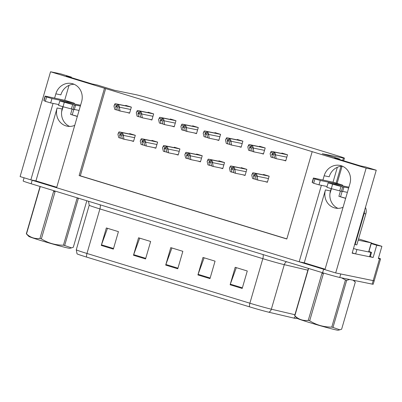 <?xml version="1.0" encoding="UTF-8"?>
<svg xmlns="http://www.w3.org/2000/svg" width="402" height="402" viewBox="0 0 402 402"><rect width="100%" height="100%" fill="white"/><g stroke="black" fill="none" stroke-linecap="round" stroke-linejoin="round"><path stroke-width="0.6" d="M69.657 126.429A14.557 13.462 101.6 0 1 62.149 109.007L62.823 106.686M74.742 125.344A14.557 13.462 101.6 0 1 67.089 126.173A14.557 13.462 101.6 0 1 65.953 125.886A14.557 13.462 101.6 0 1 57.129 107.977L35.939 180.9L30.848 179.86L20.1 176.578L50.546 71.772L104.5 88.249L79.129 175.584L286.812 238.994L312.183 151.66L366.142 168.131L376.252 170.207L352.147 253.175L355.539 253.868M337.976 208.357A14.557 13.462 101.6 0 1 330.474 190.935L331.147 188.613M325.077 269.184L304.264 262.828L325.449 189.905A14.557 13.462 -78.4 0 0 334.273 207.814A14.557 13.462 -78.4 0 0 335.414 208.1A14.557 13.462 -78.4 0 0 343.067 207.271M378.493 258.044A13.648 0.452 -163.8 0 1 380.563 258.903L374.222 280.742A13.648 0.452 -163.8 0 1 373.192 280.621L335.69 272.938L324.942 269.652L349.936 183.629A14.557 13.462 -78.4 0 0 339.971 165.433A14.557 13.462 -78.4 0 0 324.163 175.759L322.896 180.126M342.429 166.207A14.557 13.462 -78.4 0 0 329.188 176.79L324.163 175.759M370.312 256.612L373.156 257.476L370.016 256.833M371.237 243.582L376.709 245.25L373.156 257.476M376.709 245.25L381.9 246.315L371.378 243.099M380.563 258.903A13.648 0.452 -163.8 0 1 379.533 258.787L378.347 258.541L381.9 246.315M366.142 168.131L335.69 272.938M71.275 77.596L71.41 77.129L60.662 73.847L50.546 71.772M321.384 185.332L299.173 261.787L56.622 187.729L81.611 101.701A14.557 13.462 -78.4 0 0 71.651 83.505A14.557 13.462 -78.4 0 0 55.843 93.832L54.577 98.199M53.064 103.404L30.848 179.86M56.757 187.257L35.939 180.9M304.264 262.828L299.173 261.787M339.595 159.524L339.735 159.056L322.298 153.73L343.408 158.056A13.648 0.452 16.2 0 0 344.434 158.177A13.648 0.452 16.2 0 0 336.419 155.413L152.896 99.374A13.648 0.452 16.2 0 0 135.725 94.646L114.615 90.319L97.178 84.998L92.088 83.953L66.32 76.084L71.41 77.129M64.687 100.274L69.018 85.36M376.252 170.207L365.503 166.925L360.413 165.88L334.645 158.011L339.735 159.056M333.012 182.201L337.343 167.287M312.183 151.66L104.5 88.249M105.691 88.49L80.315 175.825L286.842 238.883M80.315 175.825L79.129 175.584M283.229 160.127L285.732 160.89L287.51 154.775L281.872 153.056L281.747 153.474M260.923 153.313L263.426 154.082L265.199 147.966L259.566 146.243L259.441 146.665M216.306 139.695L218.814 140.459L220.587 134.343L214.949 132.625L214.829 133.042M194 132.881L196.508 133.645L198.281 127.534L192.643 125.811L192.523 126.233M171.694 126.072L174.202 126.836L175.975 120.721L170.337 119.002L170.217 119.419M149.388 119.258L151.896 120.027L153.67 113.912L148.031 112.188L147.911 112.61M238.617 146.504L241.12 147.268L242.893 141.157L237.26 139.434L237.135 139.856M127.082 112.449L129.585 113.213L131.364 107.103L125.725 105.379L125.605 105.801M264.868 181.523L267.375 182.287L269.149 176.177L263.511 174.453L263.39 174.875M242.562 174.714L245.064 175.478L246.843 169.363L241.205 167.644L241.084 168.061M197.95 161.091L200.452 161.855L202.231 155.74L196.593 154.021L196.472 154.443M175.644 154.283L178.146 155.046L179.925 148.931L174.287 147.212L174.166 147.629M153.338 147.469L155.84 148.232L157.619 142.122L151.981 140.398L151.855 140.821M220.256 167.9L222.758 168.664L224.537 162.554L218.899 160.83L218.778 161.252M131.032 140.66L133.534 141.424L135.308 135.308L129.675 133.59L129.55 134.007M55.843 93.832L60.868 94.862A14.557 13.462 101.6 0 1 74.109 84.279M296.942 318.143L296.199 318.505A16.381 0.543 -163.8 0 1 294.988 318.344A16.381 0.543 -163.8 0 1 293.706 318.057L268.868 312.233A16.381 0.543 -163.8 0 1 249.547 306.842L86.631 257.099A16.381 0.543 -163.8 0 1 77.018 253.808L76.279 249.778A18.201 0.603 16.2 0 0 86.968 253.466L249.878 303.208A4.548 1.724 107 0 0 249.547 306.842M324.942 269.652A13.648 0.452 -163.8 0 1 323.615 269.25L32.18 180.267A13.648 0.452 -163.8 0 1 30.884 179.865M339.765 277.47L372.177 284.113A13.648 0.452 -163.8 0 0 373.207 284.234L374.222 280.742A13.648 0.452 -163.8 0 1 373.192 280.621L340.78 273.978L339.765 277.47A13.648 0.452 -163.8 0 1 322.6 272.742L31.165 183.759A13.648 0.452 -163.8 0 1 23.145 180.99L24.08 177.79M101.274 245.426L106.349 227.959L118.429 231.647L113.354 249.114L101.274 245.426A3.638 1.382 107 0 1 101.47 244.823L113.53 248.501M197.91 274.928L202.98 257.461L215.06 261.149L209.985 278.616L197.91 274.928A3.638 1.382 107 0 1 198.106 274.325L210.166 278.008M230.12 284.767L235.195 267.3L247.275 270.988L242.2 288.455L230.12 284.767A3.638 1.382 107 0 1 230.316 284.164L242.376 287.842M133.484 255.26L138.559 237.793L150.639 241.481L145.564 258.948L133.484 255.26A3.638 1.382 107 0 1 133.68 254.657L145.74 258.34M165.694 265.094L170.77 247.627L182.85 251.315L177.774 268.782L165.694 265.094A3.638 1.382 107 0 1 165.89 264.491L177.95 268.174M171.91 247.974L165.89 264.491M139.695 238.14L133.68 254.657M236.331 267.647L230.316 284.164M204.121 257.808L198.106 274.325M107.485 228.306L101.47 244.823M119.585 134.941L120.304 134.037L121.6 135.559L122.354 138.72L123.962 139.213L123.278 135.368C123.479 134.449 122.997 133.615 121.846 132.861A2.276 2.105 -78.4 0 0 121.052 132.399L119.846 132.027A2.276 2.105 -78.4 0 0 118.937 131.972L117.917 134.208L118.726 137.615L120.339 138.102L119.585 134.941L121.535 135.343M133.605 141.187L123.962 139.213M122.298 138.504L120.339 138.102M123.153 135.806L121.585 133.745L118.675 132.861L118.937 131.972M121.585 133.745L121.846 132.861M118.675 132.861L117.917 134.208M115.64 106.736L116.359 105.826L117.655 107.349L118.404 110.51L120.012 111.002L119.334 107.163C119.53 106.244 119.052 105.404 117.897 104.656A2.276 2.105 -78.4 0 0 117.108 104.188L115.897 103.822A2.276 2.105 -78.4 0 0 114.987 103.766L113.972 105.997L114.781 109.404L116.389 109.897L115.64 106.736L117.59 107.133M129.655 112.977L120.012 111.002M118.354 110.299L116.389 109.897M119.208 107.595L117.64 105.54L114.731 104.651L114.987 103.766M117.64 105.54L117.897 104.656M114.731 104.651L113.972 105.997M141.896 141.755L142.609 140.846L143.906 142.368L144.66 145.529L146.268 146.021L145.584 142.182C145.785 141.263 145.308 140.424 144.152 139.675A2.276 2.105 -78.4 0 0 143.358 139.208L142.152 138.841A2.276 2.105 -78.4 0 0 141.243 138.785L140.228 141.017L141.032 144.424L142.645 144.916L141.896 141.755L143.841 142.152M155.911 147.996L146.268 146.021M144.609 145.318L142.645 144.916M145.459 142.615L143.891 140.559L140.981 139.67L141.243 138.785M143.891 140.559L144.152 139.675M140.981 139.67L140.228 141.017M164.202 148.564L164.92 147.655L166.212 149.177L166.966 152.338L168.574 152.83L167.89 148.991C168.091 148.072 167.614 147.238 166.458 146.484A2.276 2.105 -78.4 0 0 165.664 146.021L164.458 145.65A2.276 2.105 -78.4 0 0 163.549 145.594L162.534 147.83L163.343 151.232L164.951 151.725L164.202 148.564L166.147 148.966M178.217 154.805L168.574 152.83M166.915 152.127L164.951 151.725M167.765 149.428L166.202 147.368L163.287 146.479L163.549 145.594M166.202 147.368L166.458 146.484M163.287 146.479L162.534 147.83M186.508 155.373L187.226 154.468L188.518 155.991L189.272 159.152L190.88 159.644L190.201 155.8C190.397 154.886 189.92 154.046 188.764 153.293A2.276 2.105 -78.4 0 0 187.97 152.83L186.764 152.464A2.276 2.105 -78.4 0 0 185.855 152.408L184.84 154.639L185.649 158.046L187.257 158.539L186.508 155.373L188.453 155.775M200.523 161.619L190.88 159.644M189.221 158.941L187.257 158.539M190.071 156.237L188.508 154.182L185.598 153.293L185.855 152.408M188.508 154.182L188.764 153.293M185.598 153.293L184.84 154.639M137.946 113.545L138.665 112.635L139.961 114.158L140.71 117.319L142.323 117.811L141.64 113.972C141.836 113.052 141.358 112.218 140.203 111.465A2.276 2.105 -78.4 0 0 139.414 110.997L138.203 110.63A2.276 2.105 -78.4 0 0 137.293 110.575L136.278 112.811L137.087 116.213L138.695 116.706L137.946 113.545L139.896 113.942M151.961 119.786L142.323 117.811M140.66 117.108L138.695 116.706M141.514 114.409L139.946 112.349L137.037 111.46L137.293 110.575M139.946 112.349L140.203 111.465M137.037 111.46L136.278 112.811M160.252 120.354L160.971 119.449L162.267 120.972L163.016 124.133L164.629 124.625L163.946 120.781C164.142 119.866 163.664 119.027 162.508 118.273A2.276 2.105 -78.4 0 0 161.72 117.811L160.509 117.439A2.276 2.105 -78.4 0 0 159.599 117.384L158.584 119.62L159.393 123.027L161.006 123.514L160.252 120.354L162.202 120.756M174.267 126.6L164.629 124.625M162.966 123.922L161.006 123.514M163.82 121.218L162.252 119.163L159.343 118.273L159.599 117.384M162.252 119.163L162.508 118.273M159.343 118.273L158.584 119.62M182.558 127.168L183.277 126.258L184.573 127.781L185.322 130.941L186.935 131.434L186.252 127.595C186.448 126.675 185.97 125.841 184.814 125.087A2.276 2.105 -78.4 0 0 184.026 124.62L182.815 124.253A2.276 2.105 -78.4 0 0 181.905 124.198L180.89 126.429L181.699 129.836L183.312 130.328L182.558 127.168L184.508 127.565M196.573 133.409L186.935 131.434M185.272 130.73L183.312 130.328M186.126 128.027L184.558 125.972L181.649 125.082L181.905 124.198M184.558 125.972L184.814 125.087M181.649 125.082L180.89 126.429M204.864 133.977L205.583 133.067L206.879 134.595L207.628 137.755L209.241 138.243L208.558 134.404C208.759 133.484 208.276 132.65 207.12 131.896A2.276 2.105 -78.4 0 0 206.332 131.434L205.126 131.062A2.276 2.105 -78.4 0 0 204.211 131.007L203.196 133.243L204.005 136.645L205.618 137.137L204.864 133.977L206.814 134.379M218.884 140.223L209.241 138.243M207.578 137.539L205.618 137.137M208.432 134.841L206.864 132.781L203.955 131.896L204.211 131.007M206.864 132.781L207.12 131.896M203.955 131.896L203.196 133.243M348.911 187.156L328.117 182.915L342.63 186.93L341.358 191.297L331.323 188.659L332.59 184.292M345.645 198.387L338.891 196.322L340.424 191.056M345.69 198.231L338.891 196.322M331.464 188.699L329.941 193.588M370.207 256.848A9.1 0.301 -163.8 0 1 369.559 256.752L355.644 253.903A9.1 0.301 16.2 0 0 355.293 253.793A9.1 0.301 -163.8 0 0 352.232 252.878M370.202 256.848A9.1 0.301 16.2 0 0 370.247 256.833L371.513 252.466A9.1 0.301 -163.8 0 1 370.83 252.386L356.916 249.536L355.644 253.903M368.941 251.491A9.1 0.301 -163.8 0 1 371.513 252.466M353.504 248.511A9.1 0.301 -163.8 0 1 356.916 249.536M354.69 244.421A9.1 8.417 101.6 0 1 355.127 244.542L356.825 244.888L365.835 213.889A9.1 8.417 -78.4 0 0 365.453 207.387M355.388 244.597A9.1 8.417 -78.4 0 0 354.654 244.552M355.127 244.542L364.137 213.537A9.1 8.417 -78.4 0 0 364.524 210.578M340.589 196.668L342.097 191.478M333.449 182.302A4.548 1.724 107 0 0 333.394 182.282A4.548 1.724 107 0 0 333.333 182.267L313.414 178.011L314.942 178.905L320.283 180.483L342.187 184.97A4.548 1.724 -73 0 1 342.248 184.985A4.548 1.724 -73 0 1 342.926 185.93M313.414 178.011L312.143 182.377L313.676 183.272L319.012 184.85L320.283 180.483M327.072 186.498L319.012 184.85M312.364 182.518L313.63 178.151M341.358 191.297L342.625 191.558L343.896 187.191L343.414 186.92L348.665 187.995M347.398 192.362L342.675 191.392M328.117 182.915L326.846 187.282L331.323 188.659M343.896 187.191L342.63 186.93M340.981 186.503L339.715 190.87M80.586 105.229L59.792 100.987L74.305 105.002L73.038 109.369L62.998 106.736L64.27 102.369M77.325 116.459L70.571 114.394L72.099 109.128M77.37 116.304L70.571 114.394M63.139 106.771L61.622 111.666M72.265 114.746L73.777 109.55M65.129 100.374A4.548 1.724 107 0 0 65.069 100.354A4.548 1.724 107 0 0 65.008 100.339L45.094 96.083L46.622 96.977L51.959 98.555L73.867 103.043A4.548 1.724 -73 0 1 73.928 103.058A4.548 1.724 -73 0 1 74.606 104.002M45.094 96.083L43.823 100.45L45.351 101.344L50.692 102.922L51.959 98.555M58.752 104.57L50.692 102.922M44.039 100.59L45.31 96.224M73.038 109.369L74.305 109.63L75.571 105.264L75.094 104.992L80.345 106.068M79.073 110.434L74.35 109.47M59.792 100.987L58.526 105.354L62.998 106.736M75.571 105.264L74.305 105.002M72.661 104.575L71.39 108.942M358.569 238.899L371.443 242.878L358.192 240.18M349.685 279.506L346.68 280.31L332.992 327.434L339.826 329.806L338.112 330.228A21.386 0.709 -163.8 0 1 309.646 322.595A21.386 0.709 -163.8 0 1 297.108 318.314L294.641 315.726L308.329 268.601A24.567 0.814 -163.8 0 0 308.52 268.712L294.832 315.836C298.676 319.454 303.153 320.967 308.264 320.374L321.952 273.249A24.567 0.814 -163.8 0 0 322.66 273.466A24.567 0.814 -163.8 0 0 323.379 273.682L309.686 320.806A24.567 0.814 -163.8 0 1 308.972 320.59A24.567 0.814 -163.8 0 1 308.264 320.374M346.68 280.31A24.567 0.814 -163.8 0 1 345.449 279.988L341.564 277.842M339.826 329.806L341.63 329.208L355.318 282.078L353.097 280.204M332.992 327.434A24.567 0.814 -163.8 0 1 331.756 327.112L345.449 279.988M309.686 320.806C316.399 325.012 323.756 327.117 331.756 327.112M64.667 245.511A24.567 0.814 -163.8 0 1 63.436 245.185L77.129 198.06A24.567 0.814 -163.8 0 0 78.36 198.382L64.667 245.511L71.506 247.878L69.787 248.3A21.386 0.709 -163.8 0 1 41.326 240.672A21.386 0.709 -163.8 0 1 28.788 236.386L26.316 233.798L40.009 186.674A24.567 0.814 -163.8 0 0 40.2 186.784L26.512 233.909C30.356 237.532 34.833 239.039 39.944 238.446L53.632 191.322A24.567 0.814 -163.8 0 0 54.34 191.538A24.567 0.814 -163.8 0 0 55.059 191.754L41.366 238.878A24.567 0.814 -163.8 0 1 40.647 238.662A24.567 0.814 -163.8 0 1 39.944 238.446M71.506 247.878L73.305 247.28L86.822 200.754M41.366 238.878C48.079 243.089 55.436 245.19 63.436 245.185M208.814 162.187L209.532 161.277L210.829 162.8L211.578 165.961L213.186 166.453L212.507 162.614C212.703 161.694 212.226 160.86 211.07 160.107A2.276 2.105 -78.4 0 0 210.276 159.639L209.07 159.272A2.276 2.105 -78.4 0 0 208.161 159.217L207.146 161.448L207.955 164.855L209.563 165.348L208.814 162.187L210.764 162.584M222.829 168.428L213.186 166.453M211.527 165.75L209.563 165.348M212.377 163.046L210.814 160.991L207.904 160.102L208.161 159.217M210.814 160.991L211.07 160.107M207.904 160.102L207.146 161.448M231.12 168.996L231.838 168.086L233.135 169.614L233.884 172.775L235.492 173.267L234.813 169.423C235.009 168.503 234.532 167.669 233.376 166.915A2.276 2.105 -78.4 0 0 232.587 166.453L231.376 166.081A2.276 2.105 -78.4 0 0 230.467 166.026L229.452 168.262L230.261 171.664L231.869 172.156L231.12 168.996L233.07 169.398M245.135 175.242L235.492 173.267M233.833 172.558L231.869 172.156M234.688 169.86L233.12 167.8L230.21 166.915L230.467 166.026M233.12 167.8L233.376 166.915M230.21 166.915L229.452 168.262M253.426 175.81L254.144 174.9L255.441 176.423L256.19 179.583L257.803 180.076L257.119 176.237C257.315 175.317 256.838 174.478 255.682 173.729A2.276 2.105 -78.4 0 0 254.893 173.262L253.682 172.895A2.276 2.105 -78.4 0 0 252.773 172.84L251.758 175.071L252.567 178.478L254.175 178.97L253.426 175.81L255.376 176.207M267.441 182.051L257.803 180.076M256.139 179.372L254.175 178.97M256.994 176.669L255.426 174.614L252.516 173.724L252.773 172.84M255.426 174.614L255.682 173.729M252.516 173.724L251.758 175.071M227.17 140.79L227.889 139.881L229.185 141.403L229.934 144.564L231.547 145.057L230.864 141.213C231.065 140.298 230.582 139.459 229.431 138.705A2.276 2.105 -78.4 0 0 228.637 138.243L227.431 137.876A2.276 2.105 -78.4 0 0 226.517 137.821L225.502 140.052L226.311 143.459L227.924 143.951L227.17 140.79L229.12 141.187M241.19 147.031L231.547 145.057M229.884 144.353L227.924 143.951M230.738 141.65L229.17 139.594L226.261 138.705L226.517 137.821M229.17 139.594L229.431 138.705M226.261 138.705L225.502 140.052M249.481 147.599L250.195 146.69L251.491 148.212L252.245 151.373L253.853 151.866L253.17 148.026C253.371 147.107 252.888 146.273 251.737 145.519A2.276 2.105 -78.4 0 0 250.943 145.052L249.737 144.685A2.276 2.105 -78.4 0 0 248.828 144.63L247.808 146.866L248.617 150.268L250.23 150.76L249.481 147.599L251.426 147.996M263.496 153.84L253.853 151.866M252.19 151.162L250.23 150.76M253.044 148.464L251.476 146.403L248.567 145.514L248.828 144.63M251.476 146.403L251.737 145.519M248.567 145.514L247.808 146.866M271.787 154.408L272.506 153.504L273.797 155.026L274.551 158.187L276.159 158.679L275.476 154.835C275.677 153.916 275.199 153.082 274.043 152.328A2.276 2.105 -78.4 0 0 273.249 151.866L272.043 151.494A2.276 2.105 -78.4 0 0 271.134 151.438L270.119 153.675L270.923 157.082L272.536 157.569L271.787 154.408L273.732 154.81M285.802 160.654L276.159 158.679M274.501 157.971L272.536 157.569M275.35 155.272L273.782 153.217L270.873 152.328L271.134 151.438M273.782 153.217L274.043 152.328M270.873 152.328L270.119 153.675M57.129 107.977L62.149 109.007M325.449 189.905L330.474 190.935M379.533 258.787L372.177 284.113M343.408 158.056L342.705 160.473M341.017 166.292L336.127 183.116M295.445 316.58A4.548 3.844 103.2 0 1 293.706 318.057M86.631 257.099A4.548 1.724 -73 0 1 86.968 253.466L99.907 208.924A18.201 0.603 -163.8 0 1 89.219 205.236L88.49 201.261M294.927 314.731L271.35 309.198L284.289 264.657A18.201 0.603 -163.8 0 1 262.823 258.667L249.878 303.208A18.201 0.603 16.2 0 0 271.35 309.198A4.548 3.844 103.2 0 1 268.868 312.233M322.6 272.742L323.615 269.25M31.165 183.759L32.18 180.267M307.867 270.189L284.289 264.657A4.548 3.844 -76.8 0 1 286.551 261.737M263.008 254.546A4.548 1.724 107 0 1 262.823 258.667L99.907 208.924A4.548 1.724 107 0 0 100.098 204.804M134.193 134.966L119.846 132.027M135.308 135.318L121.052 132.399M134.62 137.69L123.278 135.368M130.243 106.761L115.897 103.822M131.359 107.108L117.108 104.188M130.67 109.485L119.334 107.163M156.499 141.78L142.152 138.841M157.614 142.127L143.358 139.208M156.926 144.504L145.584 142.182M178.805 148.589L164.458 145.65M179.92 148.941L165.664 146.021M179.232 151.313L167.89 148.991M201.111 155.398L186.764 152.464M202.226 155.75L187.97 152.83M201.538 158.127L190.201 155.8M152.549 113.57L138.203 110.63M153.67 113.922L139.414 110.997M152.976 116.294L141.64 113.972M174.855 120.379L160.509 117.439M175.975 120.731L161.72 117.811M175.282 123.107L163.946 120.781M197.161 127.193L182.815 124.253M198.281 127.54L184.026 124.62M197.588 129.916L186.252 127.595M219.467 134.002L205.126 131.062M220.587 134.353L206.332 131.434M219.899 136.725L208.558 134.404M370.83 252.386L369.559 256.752M364.137 213.537L365.835 213.889M333.333 182.267L342.187 184.97M313.676 183.272L314.942 178.905M65.008 100.339L73.867 103.043M45.351 101.344L46.622 96.977M371.267 242.858L368.734 251.592M223.417 162.212L209.07 159.272M224.532 162.564L210.276 159.639M223.844 164.936L212.507 162.614M245.722 169.021L231.376 166.081M246.838 169.373L232.587 166.453M246.15 171.744L234.813 169.423M268.028 175.835L253.682 172.895M269.144 176.182L254.893 173.262M268.456 178.558L257.119 176.237M241.778 140.816L227.431 137.876M242.893 141.162L228.637 138.243M242.205 143.539L230.864 141.213M264.084 147.624L249.737 144.685M265.199 147.976L250.943 145.052M264.511 150.348L253.17 148.026M286.39 154.433L272.043 151.494M287.505 154.785L273.249 151.866M286.817 157.162L275.476 154.835M344.434 158.177L343.68 160.77M342.102 166.212L337.102 183.412M76.279 249.778L89.219 205.236M134.102 134.941L119.665 131.982M130.158 106.731L115.721 103.776M156.408 141.75L141.971 138.796M178.714 148.564L164.277 145.604M201.02 155.373L186.588 152.418M152.464 113.545L138.027 110.585M174.769 120.354L160.333 117.394M197.075 127.163L182.639 124.208M219.381 133.977L204.945 131.017M333.394 182.282L342.248 184.985M65.069 100.354L73.928 103.058M371.443 242.878L368.905 251.612M353.639 280.315L354.961 281.686M223.326 162.182L208.894 159.227M245.637 168.996L231.2 166.036M267.943 175.805L253.506 172.85M241.687 140.785L227.251 137.831M263.993 147.599L249.557 144.64M286.299 154.408L271.863 151.448"/></g></svg>
